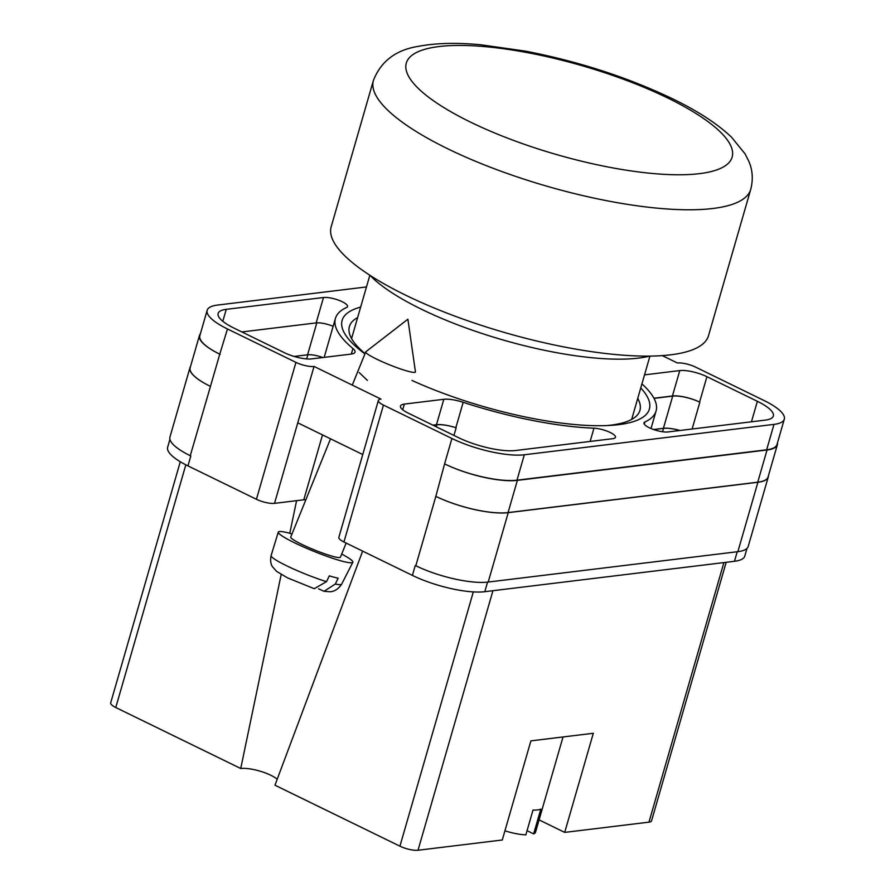 <?xml version="1.0" encoding="UTF-8"?>
<svg xmlns="http://www.w3.org/2000/svg" width="895" height="895" viewBox="0 0 895 895"><rect width="100%" height="100%" fill="white"/><g stroke="black" fill="none" stroke-linecap="round" stroke-linejoin="round"><path stroke-width="1.34" d="M640.764 387.938A159.903 43.587 -163.9 0 1 618.568 424.666A159.903 43.587 -163.9 0 1 610.435 425.393A159.903 43.587 -163.9 0 1 412.013 380.464M606.642 425.584A151.199 41.215 16.1 0 0 610.793 425.147A151.199 41.215 16.1 0 0 639.925 410.413A151.199 41.215 16.1 0 0 637.743 398.398M747.012 548.378L744.785 556.075A53.61 14.611 -163.9 0 1 734.459 561.299L737.223 551.745M322.513 434.892L303.785 499.802L274.519 503.359L314.044 366.447L380.968 399.103A13.403 3.658 16.1 0 0 378.384 400.401L338.858 537.324A13.403 3.658 -163.9 0 0 343.937 541.99L412.405 575.395A53.61 14.611 -163.9 0 0 484.799 591.696L734.459 561.299M303.785 499.802A43.564 11.87 -163.9 0 1 305.911 499.611M274.519 503.359A13.403 3.658 -163.9 0 1 256.429 499.287L295.943 362.374L227.475 328.968A53.61 14.611 16.1 0 1 207.17 310.296A53.61 14.611 16.1 0 1 217.507 305.072L366.48 286.937M169.938 439.3L167.656 447.209A53.61 14.611 -163.9 0 0 187.961 465.881L256.429 499.287M662.266 355.606L677.437 363.012A13.403 3.658 16.1 0 1 695.538 367.084L764.006 400.501A53.61 14.611 16.1 0 1 784.311 419.162A53.61 14.611 16.1 0 1 773.985 424.387L524.313 454.772A53.61 14.611 16.1 0 1 451.919 438.483L383.452 405.077A13.403 3.658 16.1 0 1 378.384 400.401M297.767 422.82L362.755 454.537M364.925 353.894A159.903 43.587 -163.9 0 1 360.663 307.086M359.152 372.521L367.375 380.353M644.277 424.163L644.915 421.981A13.884 3.781 16.1 0 0 643.986 422.899A13.884 3.781 16.1 0 0 652.567 429.152A13.884 3.781 16.1 0 0 667.983 431.949L765.225 420.124A42.222 11.512 16.1 0 0 773.358 416.007A42.222 11.512 16.1 0 0 757.371 401.307L706.927 376.683A20.104 5.482 16.1 0 0 679.775 370.575L644.534 374.871M644.915 421.981A166.873 45.488 16.1 0 0 656.069 411.006A166.873 45.488 16.1 0 0 641.928 383.877M226.256 309.346A42.222 11.512 16.1 0 0 218.123 313.463A42.222 11.512 16.1 0 0 234.11 328.163L284.554 352.775A20.104 5.482 16.1 0 0 311.706 358.884L351.153 354.084A20.104 5.482 16.1 0 0 355.024 352.127A20.104 5.482 16.1 0 0 352.921 348.502A166.873 45.488 16.1 0 1 335.412 318.452A166.873 45.488 16.1 0 1 346.578 307.477A13.884 3.781 16.1 0 0 347.506 306.56A13.884 3.781 16.1 0 0 338.914 300.306A13.884 3.781 16.1 0 0 323.498 297.509L226.256 309.346L222.81 321.271M458.553 437.677A42.222 11.512 16.1 0 0 515.565 450.509L612.806 438.673A13.884 3.781 16.1 0 0 615.48 437.319A13.884 3.781 16.1 0 0 608.51 431.703A13.884 3.781 16.1 0 0 593.967 428.19A166.873 45.488 16.1 0 1 463.185 402.303A20.104 5.482 16.1 0 0 443.819 399.293L404.361 404.092A20.104 5.482 16.1 0 0 400.49 406.061A20.104 5.482 16.1 0 0 408.109 413.054L458.553 437.677M295.943 362.374A13.403 3.658 16.1 0 0 314.044 366.447M190.825 455.969A53.61 14.611 -163.9 0 1 190.266 455.7L190.825 455.969L187.961 465.881M210.459 386.394L219.756 354.174A53.61 14.611 -163.9 0 1 199.451 335.513L190.154 367.722A53.61 14.611 -163.9 0 0 210.459 386.394L190.266 455.7A53.61 14.611 -163.9 0 1 169.96 437.028L189.986 367.644A53.61 14.611 -163.9 0 1 190.49 366.547M768.391 475.849A53.61 14.611 -163.9 0 1 768.234 477.046L748.209 546.431A53.61 14.611 -163.9 0 1 737.872 551.667L757.897 482.271L508.237 512.656A53.61 14.611 -163.9 0 1 435.843 496.367L444.591 463.878A53.61 14.611 16.1 0 0 516.986 480.179L524.313 454.772M435.843 496.367L415.817 565.752A53.61 14.611 -163.9 0 1 415.269 565.483L415.817 565.752A53.61 14.611 -163.9 0 0 488.211 582.052L737.872 551.667M294.131 356.434L307.589 354.8A13.884 3.781 -163.9 0 1 322.838 357.53M333.141 326.328A13.884 3.781 16.1 0 0 316.159 322.905L241.874 331.944M219.756 354.174L227.475 328.968M207.17 310.296L199.842 335.703A53.61 14.611 16.1 0 0 220.148 354.364M516.986 480.179L766.646 449.793A53.61 14.611 16.1 0 0 776.983 444.569L784.311 419.162M436.257 426.792L436.827 424.812A20.104 5.482 -163.9 0 1 456.159 427.81A166.873 45.488 16.1 0 1 455.846 427.709A20.104 5.482 16.1 0 0 436.48 424.7L432.867 425.136M653.932 398.23L672.447 395.982L679.775 370.575M654.01 398.376L672.704 396.105A20.104 5.482 -163.9 0 1 699.845 402.213L699.588 402.09A20.104 5.482 16.1 0 0 672.447 395.982M357.642 317.546A151.199 41.215 16.1 0 0 349.397 326.563A151.199 41.215 16.1 0 0 365.037 353.603M199.451 335.513A53.61 14.611 -163.9 0 1 200.368 333.857M777.464 442.868A53.61 14.611 -163.9 0 1 777.363 444.759L768.067 476.968A53.61 14.611 -163.9 0 1 757.741 482.192L508.069 512.578L517.366 480.369A53.61 14.611 -163.9 0 1 444.983 464.069M517.366 480.369L767.037 449.984A53.61 14.611 -163.9 0 0 777.363 444.759M436.827 424.812L433.113 425.259M508.069 512.578A53.61 14.611 -163.9 0 1 435.686 496.289M653.551 429.522L663.408 428.313A20.104 5.482 -163.9 0 1 680.021 430.484M210.291 386.316A53.61 14.611 -163.9 0 1 189.986 367.644M653.697 429.566L663.508 428.369A20.104 5.482 -163.9 0 1 679.965 430.495M768.234 477.046A53.61 14.611 -163.9 0 1 757.897 482.271M376.616 359.119A26.805 3.032 -158 0 1 365.731 351.914A26.805 3.032 -158 0 1 365.854 351.757L407.896 319.213L415.437 371.839A26.805 3.032 -158 0 1 415.425 372.04A26.805 3.032 -158 0 1 408.12 371.291A26.805 3.032 -158 0 1 376.616 359.119M335.334 584.021L324.046 591.315L329.718 591.74C330.11 591.752 336.632 592.02 341.655 584.144A38.06 4.296 -158 0 1 335.334 584.021L338.142 578.204A38.63 4.363 -158 0 1 334.126 577.23A38.63 4.363 -158 0 1 329.338 575.843L326.518 581.649A38.06 4.296 -158 0 1 289.465 567.128A38.06 4.296 -158 0 1 271.107 555.571L278.3 532.089A40.208 4.542 22 0 0 300.653 545.67A40.208 4.542 22 0 0 341.912 561.109A40.208 4.542 22 0 0 352.831 562.273A40.208 4.542 22 0 0 341.7 554.061M292.005 533.935A40.208 4.542 22 0 0 289.253 533.163A40.208 4.542 22 0 0 278.3 532.089M330.535 438.807L290.741 537.078A26.805 3.032 22 0 0 305.519 546.107A26.805 3.032 22 0 0 333.13 556.455A26.805 3.032 22 0 0 340.436 557.205L346.152 543.064M324.046 591.315L318.586 588.821M271.107 555.571C269.473 563.503 272.762 567.05 272.404 566.625L276.611 571.402L287.597 577.901L314.257 588.697L326.518 581.649M370.004 275.347A160.843 43.844 16.1 0 0 421.433 309.211A160.843 43.844 16.1 0 0 649.77 356.098M405.547 295.126A196.363 53.521 -163.9 0 1 331.184 226.759L373.416 80.427A196.363 53.521 -163.9 0 0 447.78 148.794A196.363 53.521 -163.9 0 0 639.578 206.13A196.363 53.521 -163.9 0 0 750.748 189.337L708.516 335.67A196.363 53.521 -163.9 0 1 597.345 352.462A196.363 53.521 -163.9 0 1 405.547 295.126M563.022 736.965L535.568 832.081A26.805 7.305 16.1 0 1 533.655 833.894L540.804 809.114A26.805 7.305 -163.9 0 1 537.559 809.908A26.805 7.305 -163.9 0 1 533.006 810.064L525.857 834.845A26.805 7.305 16.1 0 1 504.948 830.795M185.824 464.807L115.768 707.52L240.733 768.492L281.187 574.489M115.768 707.52A13.403 3.658 -163.9 0 1 110.689 702.855L180.287 461.742M726.169 562.317L651.549 820.838A13.403 3.658 -163.9 0 1 648.965 822.147L723.887 562.597M539.092 819.898L564.7 832.395L648.965 822.147M492.944 590.7L418.021 850.25L502.285 839.991L530.903 740.87L593.318 733.274L564.7 832.395M418.021 850.25A13.403 3.658 -163.9 0 1 399.931 846.178L473.321 591.897M362.654 551.119L274.966 785.206L399.931 846.178M277.193 779.254A22.285 6.075 16.1 0 0 240.733 768.492M289.779 533.308L296.581 500.674M533.655 833.894L527.054 830.672M444.591 463.878L451.919 438.483M343.937 541.99L383.452 405.077M412.405 575.395L415.269 565.483M766.646 449.793L773.985 424.387M402.728 409.776L404.361 404.092M436.48 424.7L443.819 399.293M455.846 427.709L463.185 402.303M453.955 435.429L456.159 427.81M590.141 441.425L593.967 428.19M316.159 322.905L323.498 297.509M351.31 354.062L352.921 348.502M699.588 402.09L706.927 376.683M692.115 429.018L699.845 402.213M751.464 421.791L757.371 401.307M757.741 482.192L767.037 449.984M307.589 354.8L316.808 322.849M663.408 428.313L672.704 396.105M488.211 582.052L508.237 512.656M306.672 358.906L307.869 354.767M662.535 431.748L663.508 428.369M484.799 591.696L487.551 582.119M667.927 98.092A169.558 46.216 16.1 0 0 438.997 46.551A169.558 46.216 16.1 0 0 470.535 122.123A169.558 46.216 16.1 0 0 699.476 173.652A169.558 46.216 16.1 0 0 667.927 98.092M324.18 357.362L335.412 318.452M651.012 428.537L656.069 411.006M365.731 351.914L352.283 385.107M341.655 584.144L352.831 562.273M369.848 275.257L351.567 338.578M649.949 356.098L631.669 419.419M750.748 189.337C753.254 179.414 752.628 170.106 748.869 161.402L745.065 153.828L731.405 137.069C717.141 123.622 697.518 110.857 672.537 98.786C627.764 77.384 578.763 61.498 525.522 51.138L480.525 44.75C456.528 42.512 435.887 43.027 418.614 46.316C396.06 49.796 380.99 61.162 373.416 80.427"/></g></svg>
